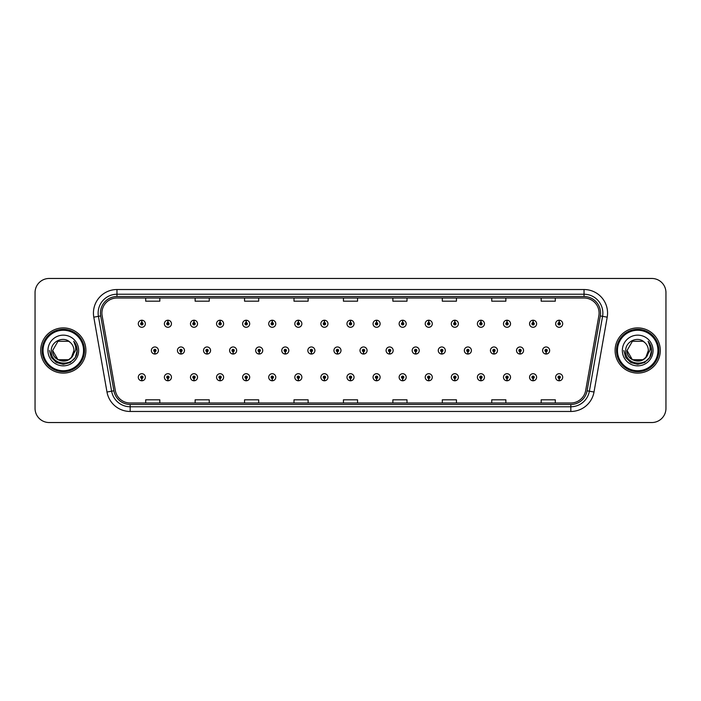 <?xml version="1.0" encoding="UTF-8"?>
<svg xmlns="http://www.w3.org/2000/svg" width="701" height="701" viewBox="0 0 701 701"><rect width="100%" height="100%" fill="white"/><g stroke="black" fill="none" stroke-linecap="round" stroke-linejoin="round"><path stroke-width="1.05" d="M167.863 378.417L167.758 380.774A3.531 3.531 0 0 0 168.074 380.774L167.968 378.417A1.174 1.174 0 0 0 169.09 377.243A1.174 1.174 0 0 0 167.916 376.069A1.174 1.174 0 0 0 166.742 377.243A1.174 1.174 0 0 0 167.863 378.417L167.898 377.716A0.473 0.473 0 0 1 167.443 377.243A0.473 0.473 0 0 1 167.916 376.77A0.473 0.473 0 0 1 168.389 377.243A0.473 0.473 0 0 1 167.933 377.716L167.968 378.417M193.949 378.417L193.844 380.774A3.531 3.531 0 0 0 194.151 380.774L194.054 378.417A1.174 1.174 0 0 0 195.176 377.243A1.174 1.174 0 0 0 194.002 376.069A1.174 1.174 0 0 0 192.819 377.243A1.174 1.174 0 0 0 193.949 378.417L193.975 377.716A0.473 0.473 0 0 1 193.529 377.243A0.473 0.473 0 0 1 194.002 376.77A0.473 0.473 0 0 1 194.466 377.243A0.473 0.473 0 0 1 194.019 377.716L194.054 378.417M220.035 378.417L219.93 380.774A3.531 3.531 0 0 0 220.237 380.774L220.132 378.417A1.174 1.174 0 0 0 221.262 377.243A1.174 1.174 0 0 0 220.079 376.069A1.174 1.174 0 0 0 218.905 377.243A1.174 1.174 0 0 0 220.035 378.417L220.061 377.716A0.473 0.473 0 0 1 219.615 377.243A0.473 0.473 0 0 1 220.079 376.77A0.473 0.473 0 0 1 220.552 377.243A0.473 0.473 0 0 1 220.105 377.716L220.132 378.417M246.112 378.417L246.016 380.774A3.531 3.531 0 0 0 246.323 380.774L246.217 378.417A1.174 1.174 0 0 0 247.339 377.243A1.174 1.174 0 0 0 246.165 376.069A1.174 1.174 0 0 0 244.991 377.243A1.174 1.174 0 0 0 246.112 378.417L246.147 377.716A0.473 0.473 0 0 1 245.692 377.243A0.473 0.473 0 0 1 246.165 376.77A0.473 0.473 0 0 1 246.638 377.243A0.473 0.473 0 0 1 246.182 377.716L246.217 378.417M272.198 378.417L272.093 380.774A3.531 3.531 0 0 0 272.4 380.774L272.303 378.417A1.174 1.174 0 0 0 273.425 377.243A1.174 1.174 0 0 0 272.251 376.069A1.174 1.174 0 0 0 271.077 377.243A1.174 1.174 0 0 0 272.198 378.417L272.233 377.716A0.473 0.473 0 0 1 271.778 377.243A0.473 0.473 0 0 1 272.251 376.77A0.473 0.473 0 0 1 272.724 377.243A0.473 0.473 0 0 1 272.268 377.716L272.303 378.417M298.284 378.417L298.179 380.774A3.531 3.531 0 0 0 298.486 380.774L298.381 378.417A1.174 1.174 0 0 0 299.511 377.243A1.174 1.174 0 0 0 298.337 376.069A1.174 1.174 0 0 0 297.154 377.243A1.174 1.174 0 0 0 298.284 378.417L298.311 377.716A0.473 0.473 0 0 1 297.864 377.243A0.473 0.473 0 0 1 298.337 376.77A0.473 0.473 0 0 1 298.801 377.243A0.473 0.473 0 0 1 298.354 377.716L298.381 378.417M324.361 378.417L324.265 380.774A3.531 3.531 0 0 0 324.572 380.774L324.467 378.417A1.174 1.174 0 0 0 325.597 377.243A1.174 1.174 0 0 0 324.414 376.069A1.174 1.174 0 0 0 323.24 377.243A1.174 1.174 0 0 0 324.361 378.417L324.397 377.716A0.473 0.473 0 0 1 323.95 377.243A0.473 0.473 0 0 1 324.414 376.77A0.473 0.473 0 0 1 324.887 377.243A0.473 0.473 0 0 1 324.44 377.716L324.467 378.417M350.447 378.417L350.342 380.774A3.531 3.531 0 0 0 350.658 380.774L350.553 378.417A1.174 1.174 0 0 0 351.674 377.243A1.174 1.174 0 0 0 350.5 376.069A1.174 1.174 0 0 0 349.326 377.243A1.174 1.174 0 0 0 350.447 378.417L350.482 377.716A0.473 0.473 0 0 1 350.027 377.243A0.473 0.473 0 0 1 350.5 376.77A0.473 0.473 0 0 1 350.973 377.243A0.473 0.473 0 0 1 350.518 377.716L350.553 378.417M376.533 378.417L376.428 380.774A3.531 3.531 0 0 0 376.735 380.774L376.639 378.417A1.174 1.174 0 0 0 377.76 377.243A1.174 1.174 0 0 0 376.586 376.069A1.174 1.174 0 0 0 375.403 377.243A1.174 1.174 0 0 0 376.533 378.417L376.56 377.716A0.473 0.473 0 0 1 376.113 377.243A0.473 0.473 0 0 1 376.586 376.77A0.473 0.473 0 0 1 377.05 377.243A0.473 0.473 0 0 1 376.603 377.716L376.639 378.417M402.619 378.417L402.514 380.774A3.531 3.531 0 0 0 402.821 380.774L402.716 378.417A1.174 1.174 0 0 0 403.846 377.243A1.174 1.174 0 0 0 402.663 376.069A1.174 1.174 0 0 0 401.489 377.243A1.174 1.174 0 0 0 402.619 378.417L402.646 377.716A0.473 0.473 0 0 1 402.199 377.243A0.473 0.473 0 0 1 402.663 376.77A0.473 0.473 0 0 1 403.136 377.243A0.473 0.473 0 0 1 402.689 377.716L402.716 378.417M428.697 378.417L428.6 380.774A3.531 3.531 0 0 0 428.907 380.774L428.802 378.417A1.174 1.174 0 0 0 429.923 377.243A1.174 1.174 0 0 0 428.749 376.069A1.174 1.174 0 0 0 427.575 377.243A1.174 1.174 0 0 0 428.697 378.417L428.732 377.716A0.473 0.473 0 0 1 428.276 377.243A0.473 0.473 0 0 1 428.749 376.77A0.473 0.473 0 0 1 429.222 377.243A0.473 0.473 0 0 1 428.767 377.716L428.802 378.417M454.783 378.417L454.677 380.774A3.531 3.531 0 0 0 454.984 380.774L454.888 378.417A1.174 1.174 0 0 0 456.009 377.243A1.174 1.174 0 0 0 454.835 376.069A1.174 1.174 0 0 0 453.661 377.243A1.174 1.174 0 0 0 454.783 378.417L454.818 377.716A0.473 0.473 0 0 1 454.362 377.243A0.473 0.473 0 0 1 454.835 376.77A0.473 0.473 0 0 1 455.308 377.243A0.473 0.473 0 0 1 454.853 377.716L454.888 378.417M480.868 378.417L480.763 380.774A3.531 3.531 0 0 0 481.07 380.774L480.965 378.417A1.174 1.174 0 0 0 482.095 377.243A1.174 1.174 0 0 0 480.921 376.069A1.174 1.174 0 0 0 479.738 377.243A1.174 1.174 0 0 0 480.868 378.417L480.895 377.716A0.473 0.473 0 0 1 480.448 377.243A0.473 0.473 0 0 1 480.921 376.77A0.473 0.473 0 0 1 481.385 377.243A0.473 0.473 0 0 1 480.939 377.716L480.965 378.417M506.946 378.417L506.849 380.774A3.531 3.531 0 0 0 507.156 380.774L507.051 378.417A1.174 1.174 0 0 0 508.181 377.243A1.174 1.174 0 0 0 506.998 376.069A1.174 1.174 0 0 0 505.824 377.243A1.174 1.174 0 0 0 506.946 378.417L506.981 377.716A0.473 0.473 0 0 1 506.534 377.243A0.473 0.473 0 0 1 506.998 376.77A0.473 0.473 0 0 1 507.471 377.243A0.473 0.473 0 0 1 507.025 377.716L507.051 378.417M533.032 378.417L532.926 380.774A3.531 3.531 0 0 0 533.242 380.774L533.137 378.417A1.174 1.174 0 0 0 534.258 377.243A1.174 1.174 0 0 0 533.084 376.069A1.174 1.174 0 0 0 531.91 377.243A1.174 1.174 0 0 0 533.032 378.417L533.067 377.716A0.473 0.473 0 0 1 532.611 377.243A0.473 0.473 0 0 1 533.084 376.77A0.473 0.473 0 0 1 533.557 377.243A0.473 0.473 0 0 1 533.102 377.716L533.137 378.417M559.118 378.417L559.012 380.774A3.531 3.531 0 0 0 559.319 380.774L559.223 378.417A1.174 1.174 0 0 0 560.344 377.243A1.174 1.174 0 0 0 559.17 376.069A1.174 1.174 0 0 0 557.987 377.243A1.174 1.174 0 0 0 559.118 378.417L559.144 377.716A0.473 0.473 0 0 1 558.697 377.243A0.473 0.473 0 0 1 559.17 376.77A0.473 0.473 0 0 1 559.635 377.243A0.473 0.473 0 0 1 559.188 377.716L559.223 378.417M141.777 378.417L141.681 380.774A3.531 3.531 0 0 0 141.988 380.774L141.882 378.417A1.174 1.174 0 0 0 143.013 377.243A1.174 1.174 0 0 0 141.83 376.069A1.174 1.174 0 0 0 140.656 377.243A1.174 1.174 0 0 0 141.777 378.417L141.812 377.716A0.473 0.473 0 0 1 141.365 377.243A0.473 0.473 0 0 1 141.83 376.77A0.473 0.473 0 0 1 142.303 377.243A0.473 0.473 0 0 1 141.856 377.716L141.882 378.417M180.902 351.674L180.805 354.031A3.531 3.531 0 0 0 181.112 354.031L181.007 351.674A1.174 1.174 0 0 0 182.137 350.5A1.174 1.174 0 0 0 180.954 349.326A1.174 1.174 0 0 0 179.78 350.5A1.174 1.174 0 0 0 180.902 351.674L180.937 350.973A0.473 0.473 0 0 1 180.49 350.5A0.473 0.473 0 0 1 180.954 350.027A0.473 0.473 0 0 1 181.428 350.5A0.473 0.473 0 0 1 180.981 350.973L181.007 351.674M206.988 351.674L206.883 354.031A3.531 3.531 0 0 0 207.198 354.031L207.093 351.674A1.174 1.174 0 0 0 208.215 350.5A1.174 1.174 0 0 0 207.04 349.326A1.174 1.174 0 0 0 205.866 350.5A1.174 1.174 0 0 0 206.988 351.674L207.023 350.973A0.473 0.473 0 0 1 206.567 350.5A0.473 0.473 0 0 1 207.04 350.027A0.473 0.473 0 0 1 207.514 350.5A0.473 0.473 0 0 1 207.058 350.973L207.093 351.674M233.074 351.674L232.969 354.031A3.531 3.531 0 0 0 233.275 354.031L233.179 351.674A1.174 1.174 0 0 0 234.3 350.5A1.174 1.174 0 0 0 233.126 349.326A1.174 1.174 0 0 0 231.943 350.5A1.174 1.174 0 0 0 233.074 351.674L233.1 350.973A0.473 0.473 0 0 1 232.653 350.5A0.473 0.473 0 0 1 233.126 350.027A0.473 0.473 0 0 1 233.599 350.5A0.473 0.473 0 0 1 233.144 350.973L233.179 351.674M259.16 351.674L259.055 354.031A3.531 3.531 0 0 0 259.361 354.031L259.256 351.674A1.174 1.174 0 0 0 260.386 350.5A1.174 1.174 0 0 0 259.204 349.326A1.174 1.174 0 0 0 258.029 350.5A1.174 1.174 0 0 0 259.16 351.674L259.186 350.973A0.473 0.473 0 0 1 258.739 350.5A0.473 0.473 0 0 1 259.204 350.027A0.473 0.473 0 0 1 259.677 350.5A0.473 0.473 0 0 1 259.23 350.973L259.256 351.674M285.237 351.674L285.141 354.031A3.531 3.531 0 0 0 285.447 354.031L285.342 351.674A1.174 1.174 0 0 0 286.472 350.5A1.174 1.174 0 0 0 285.289 349.326A1.174 1.174 0 0 0 284.115 350.5A1.174 1.174 0 0 0 285.237 351.674L285.272 350.973A0.473 0.473 0 0 1 284.816 350.5A0.473 0.473 0 0 1 285.289 350.027A0.473 0.473 0 0 1 285.763 350.5A0.473 0.473 0 0 1 285.316 350.973L285.342 351.674M311.323 351.674L311.218 354.031A3.531 3.531 0 0 0 311.533 354.031L311.428 351.674A1.174 1.174 0 0 0 312.55 350.5A1.174 1.174 0 0 0 311.375 349.326A1.174 1.174 0 0 0 310.201 350.5A1.174 1.174 0 0 0 311.323 351.674L311.358 350.973A0.473 0.473 0 0 1 310.902 350.5A0.473 0.473 0 0 1 311.375 350.027A0.473 0.473 0 0 1 311.849 350.5A0.473 0.473 0 0 1 311.393 350.973L311.428 351.674M337.409 351.674L337.304 354.031A3.531 3.531 0 0 0 337.61 354.031L337.514 351.674A1.174 1.174 0 0 0 338.636 350.5A1.174 1.174 0 0 0 337.461 349.326A1.174 1.174 0 0 0 336.278 350.5A1.174 1.174 0 0 0 337.409 351.674L337.435 350.973A0.473 0.473 0 0 1 336.988 350.5A0.473 0.473 0 0 1 337.461 350.027A0.473 0.473 0 0 1 337.926 350.5A0.473 0.473 0 0 1 337.479 350.973L337.514 351.674M363.486 351.674L363.39 354.031A3.531 3.531 0 0 0 363.696 354.031L363.591 351.674A1.174 1.174 0 0 0 364.722 350.5A1.174 1.174 0 0 0 363.539 349.326A1.174 1.174 0 0 0 362.364 350.5A1.174 1.174 0 0 0 363.486 351.674L363.521 350.973A0.473 0.473 0 0 1 363.074 350.5A0.473 0.473 0 0 1 363.539 350.027A0.473 0.473 0 0 1 364.012 350.5A0.473 0.473 0 0 1 363.565 350.973L363.591 351.674M389.572 351.674L389.467 354.031A3.531 3.531 0 0 0 389.782 354.031L389.677 351.674A1.174 1.174 0 0 0 390.799 350.5A1.174 1.174 0 0 0 389.625 349.326A1.174 1.174 0 0 0 388.45 350.5A1.174 1.174 0 0 0 389.572 351.674L389.607 350.973A0.473 0.473 0 0 1 389.151 350.5A0.473 0.473 0 0 1 389.625 350.027A0.473 0.473 0 0 1 390.098 350.5A0.473 0.473 0 0 1 389.642 350.973L389.677 351.674M415.658 351.674L415.553 354.031A3.531 3.531 0 0 0 415.859 354.031L415.763 351.674A1.174 1.174 0 0 0 416.885 350.5A1.174 1.174 0 0 0 415.711 349.326A1.174 1.174 0 0 0 414.528 350.5A1.174 1.174 0 0 0 415.658 351.674L415.684 350.973A0.473 0.473 0 0 1 415.237 350.5A0.473 0.473 0 0 1 415.711 350.027A0.473 0.473 0 0 1 416.184 350.5A0.473 0.473 0 0 1 415.728 350.973L415.763 351.674M441.744 351.674L441.639 354.031A3.531 3.531 0 0 0 441.945 354.031L441.84 351.674A1.174 1.174 0 0 0 442.971 350.5A1.174 1.174 0 0 0 441.796 349.326A1.174 1.174 0 0 0 440.614 350.5A1.174 1.174 0 0 0 441.744 351.674L441.77 350.973A0.473 0.473 0 0 1 441.323 350.5A0.473 0.473 0 0 1 441.796 350.027A0.473 0.473 0 0 1 442.261 350.5A0.473 0.473 0 0 1 441.814 350.973L441.84 351.674M467.821 351.674L467.725 354.031A3.531 3.531 0 0 0 468.031 354.031L467.926 351.674A1.174 1.174 0 0 0 469.057 350.5A1.174 1.174 0 0 0 467.874 349.326A1.174 1.174 0 0 0 466.7 350.5A1.174 1.174 0 0 0 467.821 351.674L467.856 350.973A0.473 0.473 0 0 1 467.401 350.5A0.473 0.473 0 0 1 467.874 350.027A0.473 0.473 0 0 1 468.347 350.5A0.473 0.473 0 0 1 467.9 350.973L467.926 351.674M493.907 351.674L493.802 354.031A3.531 3.531 0 0 0 494.117 354.031L494.012 351.674A1.174 1.174 0 0 0 495.134 350.5A1.174 1.174 0 0 0 493.96 349.326A1.174 1.174 0 0 0 492.785 350.5A1.174 1.174 0 0 0 493.907 351.674L493.942 350.973A0.473 0.473 0 0 1 493.486 350.5A0.473 0.473 0 0 1 493.96 350.027A0.473 0.473 0 0 1 494.433 350.5A0.473 0.473 0 0 1 493.977 350.973L494.012 351.674M519.993 351.674L519.888 354.031A3.531 3.531 0 0 0 520.195 354.031L520.098 351.674A1.174 1.174 0 0 0 521.22 350.5A1.174 1.174 0 0 0 520.046 349.326A1.174 1.174 0 0 0 518.863 350.5A1.174 1.174 0 0 0 519.993 351.674L520.019 350.973A0.473 0.473 0 0 1 519.572 350.5A0.473 0.473 0 0 1 520.046 350.027A0.473 0.473 0 0 1 520.51 350.5A0.473 0.473 0 0 1 520.063 350.973L520.098 351.674M546.079 351.674L545.974 354.031A3.531 3.531 0 0 0 546.281 354.031L546.175 351.674A1.174 1.174 0 0 0 547.306 350.5A1.174 1.174 0 0 0 546.123 349.326A1.174 1.174 0 0 0 544.949 350.5A1.174 1.174 0 0 0 546.079 351.674L546.105 350.973A0.473 0.473 0 0 1 545.658 350.5A0.473 0.473 0 0 1 546.123 350.027A0.473 0.473 0 0 1 546.596 350.5A0.473 0.473 0 0 1 546.149 350.973L546.175 351.674M154.825 351.674L154.719 354.031A3.531 3.531 0 0 0 155.026 354.031L154.921 351.674A1.174 1.174 0 0 0 156.051 350.5A1.174 1.174 0 0 0 154.877 349.326A1.174 1.174 0 0 0 153.694 350.5A1.174 1.174 0 0 0 154.825 351.674L154.851 350.973A0.473 0.473 0 0 1 154.404 350.5A0.473 0.473 0 0 1 154.877 350.027A0.473 0.473 0 0 1 155.342 350.5A0.473 0.473 0 0 1 154.895 350.973L154.921 351.674M167.968 322.583L168.074 320.226A3.531 3.531 0 0 0 167.758 320.226L167.863 322.583A1.174 1.174 0 0 0 166.742 323.757A1.174 1.174 0 0 0 167.916 324.931A1.174 1.174 0 0 0 169.09 323.757A1.174 1.174 0 0 0 167.968 322.583L167.933 323.284A0.473 0.473 0 0 1 168.389 323.757A0.473 0.473 0 0 1 167.916 324.23A0.473 0.473 0 0 1 167.443 323.757A0.473 0.473 0 0 1 167.898 323.284L167.863 322.583M194.054 322.583L194.151 320.226A3.531 3.531 0 0 0 193.844 320.226L193.949 322.583A1.174 1.174 0 0 0 192.819 323.757A1.174 1.174 0 0 0 194.002 324.931A1.174 1.174 0 0 0 195.176 323.757A1.174 1.174 0 0 0 194.054 322.583L194.019 323.284A0.473 0.473 0 0 1 194.466 323.757A0.473 0.473 0 0 1 194.002 324.23A0.473 0.473 0 0 1 193.529 323.757A0.473 0.473 0 0 1 193.975 323.284L193.949 322.583M220.132 322.583L220.237 320.226A3.531 3.531 0 0 0 219.93 320.226L220.035 322.583A1.174 1.174 0 0 0 218.905 323.757A1.174 1.174 0 0 0 220.079 324.931A1.174 1.174 0 0 0 221.262 323.757A1.174 1.174 0 0 0 220.132 322.583L220.105 323.284A0.473 0.473 0 0 1 220.552 323.757A0.473 0.473 0 0 1 220.079 324.23A0.473 0.473 0 0 1 219.615 323.757A0.473 0.473 0 0 1 220.061 323.284L220.035 322.583M246.217 322.583L246.323 320.226A3.531 3.531 0 0 0 246.016 320.226L246.112 322.583A1.174 1.174 0 0 0 244.991 323.757A1.174 1.174 0 0 0 246.165 324.931A1.174 1.174 0 0 0 247.339 323.757A1.174 1.174 0 0 0 246.217 322.583L246.182 323.284A0.473 0.473 0 0 1 246.638 323.757A0.473 0.473 0 0 1 246.165 324.23A0.473 0.473 0 0 1 245.692 323.757A0.473 0.473 0 0 1 246.147 323.284L246.112 322.583M272.303 322.583L272.4 320.226A3.531 3.531 0 0 0 272.093 320.226L272.198 322.583A1.174 1.174 0 0 0 271.077 323.757A1.174 1.174 0 0 0 272.251 324.931A1.174 1.174 0 0 0 273.425 323.757A1.174 1.174 0 0 0 272.303 322.583L272.268 323.284A0.473 0.473 0 0 1 272.724 323.757A0.473 0.473 0 0 1 272.251 324.23A0.473 0.473 0 0 1 271.778 323.757A0.473 0.473 0 0 1 272.233 323.284L272.198 322.583M298.381 322.583L298.486 320.226A3.531 3.531 0 0 0 298.179 320.226L298.284 322.583A1.174 1.174 0 0 0 297.154 323.757A1.174 1.174 0 0 0 298.337 324.931A1.174 1.174 0 0 0 299.511 323.757A1.174 1.174 0 0 0 298.381 322.583L298.354 323.284A0.473 0.473 0 0 1 298.801 323.757A0.473 0.473 0 0 1 298.337 324.23A0.473 0.473 0 0 1 297.864 323.757A0.473 0.473 0 0 1 298.311 323.284L298.284 322.583M324.467 322.583L324.572 320.226A3.531 3.531 0 0 0 324.265 320.226L324.361 322.583A1.174 1.174 0 0 0 323.24 323.757A1.174 1.174 0 0 0 324.414 324.931A1.174 1.174 0 0 0 325.597 323.757A1.174 1.174 0 0 0 324.467 322.583L324.44 323.284A0.473 0.473 0 0 1 324.887 323.757A0.473 0.473 0 0 1 324.414 324.23A0.473 0.473 0 0 1 323.95 323.757A0.473 0.473 0 0 1 324.397 323.284L324.361 322.583M350.553 322.583L350.658 320.226A3.531 3.531 0 0 0 350.342 320.226L350.447 322.583A1.174 1.174 0 0 0 349.326 323.757A1.174 1.174 0 0 0 350.5 324.931A1.174 1.174 0 0 0 351.674 323.757A1.174 1.174 0 0 0 350.553 322.583L350.518 323.284A0.473 0.473 0 0 1 350.973 323.757A0.473 0.473 0 0 1 350.5 324.23A0.473 0.473 0 0 1 350.027 323.757A0.473 0.473 0 0 1 350.482 323.284L350.447 322.583M376.639 322.583L376.735 320.226A3.531 3.531 0 0 0 376.428 320.226L376.533 322.583A1.174 1.174 0 0 0 375.403 323.757A1.174 1.174 0 0 0 376.586 324.931A1.174 1.174 0 0 0 377.76 323.757A1.174 1.174 0 0 0 376.639 322.583L376.603 323.284A0.473 0.473 0 0 1 377.05 323.757A0.473 0.473 0 0 1 376.586 324.23A0.473 0.473 0 0 1 376.113 323.757A0.473 0.473 0 0 1 376.56 323.284L376.533 322.583M402.716 322.583L402.821 320.226A3.531 3.531 0 0 0 402.514 320.226L402.619 322.583A1.174 1.174 0 0 0 401.489 323.757A1.174 1.174 0 0 0 402.663 324.931A1.174 1.174 0 0 0 403.846 323.757A1.174 1.174 0 0 0 402.716 322.583L402.689 323.284A0.473 0.473 0 0 1 403.136 323.757A0.473 0.473 0 0 1 402.663 324.23A0.473 0.473 0 0 1 402.199 323.757A0.473 0.473 0 0 1 402.646 323.284L402.619 322.583M428.802 322.583L428.907 320.226A3.531 3.531 0 0 0 428.6 320.226L428.697 322.583A1.174 1.174 0 0 0 427.575 323.757A1.174 1.174 0 0 0 428.749 324.931A1.174 1.174 0 0 0 429.923 323.757A1.174 1.174 0 0 0 428.802 322.583L428.767 323.284A0.473 0.473 0 0 1 429.222 323.757A0.473 0.473 0 0 1 428.749 324.23A0.473 0.473 0 0 1 428.276 323.757A0.473 0.473 0 0 1 428.732 323.284L428.697 322.583M454.888 322.583L454.984 320.226A3.531 3.531 0 0 0 454.677 320.226L454.783 322.583A1.174 1.174 0 0 0 453.661 323.757A1.174 1.174 0 0 0 454.835 324.931A1.174 1.174 0 0 0 456.009 323.757A1.174 1.174 0 0 0 454.888 322.583L454.853 323.284A0.473 0.473 0 0 1 455.308 323.757A0.473 0.473 0 0 1 454.835 324.23A0.473 0.473 0 0 1 454.362 323.757A0.473 0.473 0 0 1 454.818 323.284L454.783 322.583M480.965 322.583L481.07 320.226A3.531 3.531 0 0 0 480.763 320.226L480.868 322.583A1.174 1.174 0 0 0 479.738 323.757A1.174 1.174 0 0 0 480.921 324.931A1.174 1.174 0 0 0 482.095 323.757A1.174 1.174 0 0 0 480.965 322.583L480.939 323.284A0.473 0.473 0 0 1 481.385 323.757A0.473 0.473 0 0 1 480.921 324.23A0.473 0.473 0 0 1 480.448 323.757A0.473 0.473 0 0 1 480.895 323.284L480.868 322.583M507.051 322.583L507.156 320.226A3.531 3.531 0 0 0 506.849 320.226L506.946 322.583A1.174 1.174 0 0 0 505.824 323.757A1.174 1.174 0 0 0 506.998 324.931A1.174 1.174 0 0 0 508.181 323.757A1.174 1.174 0 0 0 507.051 322.583L507.025 323.284A0.473 0.473 0 0 1 507.471 323.757A0.473 0.473 0 0 1 506.998 324.23A0.473 0.473 0 0 1 506.534 323.757A0.473 0.473 0 0 1 506.981 323.284L506.946 322.583M533.137 322.583L533.242 320.226A3.531 3.531 0 0 0 532.926 320.226L533.032 322.583A1.174 1.174 0 0 0 531.91 323.757A1.174 1.174 0 0 0 533.084 324.931A1.174 1.174 0 0 0 534.258 323.757A1.174 1.174 0 0 0 533.137 322.583L533.102 323.284A0.473 0.473 0 0 1 533.557 323.757A0.473 0.473 0 0 1 533.084 324.23A0.473 0.473 0 0 1 532.611 323.757A0.473 0.473 0 0 1 533.067 323.284L533.032 322.583M559.223 322.583L559.319 320.226A3.531 3.531 0 0 0 559.012 320.226L559.118 322.583A1.174 1.174 0 0 0 557.987 323.757A1.174 1.174 0 0 0 559.17 324.931A1.174 1.174 0 0 0 560.344 323.757A1.174 1.174 0 0 0 559.223 322.583L559.188 323.284A0.473 0.473 0 0 1 559.635 323.757A0.473 0.473 0 0 1 559.17 324.23A0.473 0.473 0 0 1 558.697 323.757A0.473 0.473 0 0 1 559.144 323.284L559.118 322.583M141.882 322.583L141.988 320.226A3.531 3.531 0 0 0 141.681 320.226L141.777 322.583A1.174 1.174 0 0 0 140.656 323.757A1.174 1.174 0 0 0 141.83 324.931A1.174 1.174 0 0 0 143.013 323.757A1.174 1.174 0 0 0 141.882 322.583L141.856 323.284A0.473 0.473 0 0 1 142.303 323.757A0.473 0.473 0 0 1 141.83 324.23A0.473 0.473 0 0 1 141.365 323.757A0.473 0.473 0 0 1 141.812 323.284L141.777 322.583M40.702 350.5A22.598 22.598 0 0 0 63.3 373.098A22.598 22.598 0 0 0 85.899 350.5A22.598 22.598 0 0 0 63.3 327.902A22.598 22.598 0 0 0 40.702 350.5A22.598 22.598 0 0 0 63.3 373.098A22.598 22.598 0 0 0 85.899 350.5A22.598 22.598 0 0 0 63.3 327.902A22.598 22.598 0 0 0 40.702 350.5M615.101 350.5A22.598 22.598 0 0 0 637.7 373.098A22.598 22.598 0 0 0 660.298 350.5A22.598 22.598 0 0 0 637.7 327.902A22.598 22.598 0 0 0 615.101 350.5A22.598 22.598 0 0 0 637.7 373.098A22.598 22.598 0 0 0 660.298 350.5A22.598 22.598 0 0 0 637.7 327.902A22.598 22.598 0 0 0 615.101 350.5M101.908 313.067A15.063 15.063 0 0 1 116.971 298.004L584.029 298.004A15.063 15.063 0 0 1 598.864 315.687L585.668 390.545A15.063 15.063 0 0 1 570.824 402.996L130.176 402.996A15.063 15.063 0 0 1 115.332 390.545L102.136 315.687A15.063 15.063 0 0 1 101.908 313.067M100.445 313.067A16.526 16.526 0 0 0 100.699 315.941L113.895 390.799A16.526 16.526 0 0 0 130.176 404.459L570.824 404.459A16.526 16.526 0 0 0 587.105 390.799L600.301 315.941A16.526 16.526 0 0 0 584.029 296.541L116.971 296.541A16.526 16.526 0 0 0 100.445 313.067M93.794 317.159A23.545 23.545 0 0 1 116.971 289.531L584.029 289.531A23.545 23.545 0 0 1 607.206 317.159L594.01 392.017A23.545 23.545 0 0 1 570.824 411.469L130.176 411.469A23.545 23.545 0 0 1 106.99 392.017L93.794 317.159L98.429 316.344A18.831 18.831 0 0 1 116.971 294.236L584.029 294.236A18.831 18.831 0 0 1 602.571 316.344L589.375 391.202A18.831 18.831 0 0 1 570.824 406.764L130.176 406.764A18.831 18.831 0 0 1 111.625 391.202L98.429 316.344A18.831 18.831 0 0 1 98.14 313.067M665.95 292.589A14.125 14.125 0 0 0 651.825 278.463L49.175 278.463A14.125 14.125 0 0 0 35.05 292.589L35.05 408.411A14.125 14.125 0 0 0 49.175 422.537L651.825 422.537A14.125 14.125 0 0 0 665.95 408.411L665.95 292.589L665.95 408.411M343.437 298.004L343.437 301.193L357.563 301.193L357.563 298.004M293.999 298.004L293.999 301.193L308.125 301.193L308.125 298.004M244.561 298.004L244.561 301.193L258.687 301.193L258.687 298.004M195.132 298.004L195.132 301.193L209.257 301.193L209.257 298.004M145.694 298.004L145.694 301.193L159.819 301.193L159.819 298.004M392.875 298.004L392.875 301.193L407.001 301.193L407.001 298.004M442.313 298.004L442.313 301.193L456.439 301.193L456.439 298.004M491.743 298.004L491.743 301.193L505.868 301.193L505.868 298.004M541.181 298.004L541.181 301.193L555.306 301.193L555.306 298.004M357.563 402.996L357.563 399.807L343.437 399.807L343.437 402.996M308.125 402.996L308.125 399.807L293.999 399.807L293.999 402.996M258.687 402.996L258.687 399.807L244.561 399.807L244.561 402.996M209.257 402.996L209.257 399.807L195.132 399.807L195.132 402.996M159.819 402.996L159.819 399.807L145.694 399.807L145.694 402.996M407.001 402.996L407.001 399.807L392.875 399.807L392.875 402.996M456.439 402.996L456.439 399.807L442.313 399.807L442.313 402.996M505.868 402.996L505.868 399.807L491.743 399.807L491.743 402.996M555.306 402.996L555.306 399.807L541.181 399.807L541.181 402.996M35.05 292.589L35.05 408.411M651.825 278.463L49.175 278.463M49.175 422.537L651.825 422.537M145.361 323.757A3.531 3.531 0 0 0 141.988 320.226A3.531 3.531 0 0 1 145.361 323.757A3.531 3.531 0 0 1 141.83 327.288A3.531 3.531 0 0 1 138.299 323.757A3.531 3.531 0 0 1 141.681 320.226M151.346 350.5A3.531 3.531 0 0 0 154.719 354.031A3.531 3.531 0 0 1 151.346 350.5A3.531 3.531 0 0 1 154.877 346.969A3.531 3.531 0 0 1 158.408 350.5A3.531 3.531 0 0 1 155.026 354.031M138.299 377.243A3.531 3.531 0 0 0 141.681 380.774A3.531 3.531 0 0 1 138.299 377.243A3.531 3.531 0 0 1 141.83 373.712A3.531 3.531 0 0 1 145.361 377.243A3.531 3.531 0 0 1 141.988 380.774M171.447 323.757A3.531 3.531 0 0 0 168.074 320.226A3.531 3.531 0 0 1 171.447 323.757A3.531 3.531 0 0 1 167.916 327.288A3.531 3.531 0 0 1 164.385 323.757A3.531 3.531 0 0 1 167.758 320.226M197.533 323.757A3.531 3.531 0 0 0 194.151 320.226A3.531 3.531 0 0 1 197.533 323.757A3.531 3.531 0 0 1 194.002 327.288A3.531 3.531 0 0 1 190.47 323.757A3.531 3.531 0 0 1 193.844 320.226M223.61 323.757A3.531 3.531 0 0 0 220.237 320.226A3.531 3.531 0 0 1 223.61 323.757A3.531 3.531 0 0 1 220.079 327.288A3.531 3.531 0 0 1 216.548 323.757A3.531 3.531 0 0 1 219.93 320.226L220.009 322.11M249.696 323.757A3.531 3.531 0 0 0 246.323 320.226A3.531 3.531 0 0 1 249.696 323.757A3.531 3.531 0 0 1 246.165 327.288A3.531 3.531 0 0 1 242.634 323.757A3.531 3.531 0 0 1 246.016 320.226L246.095 322.11M177.423 350.5A3.531 3.531 0 0 0 180.805 354.031A3.531 3.531 0 0 1 177.423 350.5A3.531 3.531 0 0 1 180.954 346.969A3.531 3.531 0 0 1 184.486 350.5A3.531 3.531 0 0 1 181.112 354.031M203.509 350.5A3.531 3.531 0 0 0 206.883 354.031A3.531 3.531 0 0 1 203.509 350.5A3.531 3.531 0 0 1 207.04 346.969A3.531 3.531 0 0 1 210.572 350.5A3.531 3.531 0 0 1 207.198 354.031M229.595 350.5A3.531 3.531 0 0 0 232.969 354.031A3.531 3.531 0 0 1 229.595 350.5A3.531 3.531 0 0 1 233.126 346.969A3.531 3.531 0 0 1 236.658 350.5A3.531 3.531 0 0 1 233.275 354.031L233.196 352.147M73.903 341.545C76.058 344.156 77.145 347.135 77.18 350.5L77.154 351.297C76.724 367.359 50.086 366.93 51.287 350.5C51.164 341.256 63.738 335.613 70.275 342.456L68.619 341.282L57.981 341.282L52.654 350.5L57.981 341.282L68.619 341.282L70.275 342.456L68.619 341.282L57.981 341.282L52.654 350.5L57.981 341.282L68.619 341.282L70.275 342.456L68.619 341.282L57.981 341.282L52.654 350.5L57.981 341.282L68.619 341.282L70.275 342.456L68.619 341.282L57.981 341.282L52.654 350.5L57.981 341.282L68.619 341.282L70.275 342.456L68.619 341.282L57.981 341.282L52.654 350.5C52.005 364.231 74.595 364.231 73.947 350.5A10.646 10.646 0 0 0 70.275 342.456L68.619 341.282L57.981 341.282L52.654 350.5C52.005 364.231 74.595 364.231 73.947 350.5C74.595 364.231 52.005 364.231 52.654 350.5C52.005 364.231 74.595 364.231 73.947 350.5C74.595 364.231 52.005 364.231 52.654 350.5C52.005 364.231 74.595 364.231 73.947 350.5C74.595 364.231 52.005 364.231 52.654 350.5L57.981 359.718L68.619 359.718L71.458 357.335L73.947 350.5A10.646 10.646 0 0 1 71.458 357.335C65.806 364.976 52.102 360.086 52.654 350.5L57.981 359.718L68.619 359.718L71.432 357.37M83.542 350.5A20.241 20.241 0 0 0 63.3 330.259A20.241 20.241 0 0 0 43.05 350.5A20.241 20.241 0 0 0 63.3 370.741A20.241 20.241 0 0 0 83.542 350.5M84.488 350.5A21.188 21.188 0 0 0 63.3 329.312A21.188 21.188 0 0 0 42.113 350.5A21.188 21.188 0 0 0 63.3 371.688A21.188 21.188 0 0 0 84.488 350.5M47.948 350.5A15.352 15.352 0 0 0 63.3 365.852A15.352 15.352 0 0 0 78.652 350.5A15.352 15.352 0 0 0 63.3 335.148A15.352 15.352 0 0 0 47.948 350.5M77.18 350.614L77.18 350.5C77.136 347.013 75.98 343.946 73.693 341.299C75.428 344.156 76.041 347.223 75.533 350.5L71.458 357.335M73.798 341.422L77.171 350.903L73.798 341.422L77.171 350.903L73.798 341.422L77.171 350.903L73.798 341.422L77.171 350.903L73.798 341.422L77.171 350.903L73.798 341.422L77.18 350.5L75.322 357.44L70.24 362.522L63.3 364.38L56.36 362.522L51.278 357.44L49.42 350.5M648.302 341.545C650.458 344.156 651.544 347.135 651.58 350.5L651.562 351.297C651.124 367.359 624.486 366.93 625.686 350.5C625.564 341.256 638.138 335.613 644.675 342.456L643.019 341.282L632.381 341.282L627.053 350.5L632.381 341.282L643.019 341.282L644.675 342.456L643.019 341.282L632.381 341.282L627.053 350.5L632.381 341.282L643.019 341.282L644.675 342.456L643.019 341.282L632.381 341.282L627.053 350.5L632.381 341.282L643.019 341.282L644.675 342.456L643.019 341.282L632.381 341.282L627.053 350.5L632.381 341.282L643.019 341.282L644.675 342.456L643.019 341.282L632.381 341.282L627.053 350.5C626.405 364.231 648.995 364.231 648.346 350.5A10.646 10.646 0 0 0 644.675 342.456L643.019 341.282L632.381 341.282L627.053 350.5C626.405 364.231 648.995 364.231 648.346 350.5C648.995 364.231 626.405 364.231 627.053 350.5C626.405 364.231 648.995 364.231 648.346 350.5C648.995 364.231 626.405 364.231 627.053 350.5C626.405 364.231 648.995 364.231 648.346 350.5C648.995 364.231 626.405 364.231 627.053 350.5C626.405 364.231 648.995 364.231 648.346 350.5L645.858 357.335A10.646 10.646 0 0 0 648.346 350.5M651.58 350.614L651.58 350.5C651.544 347.013 650.379 343.946 648.092 341.299C649.836 344.156 650.44 347.223 649.932 350.5L645.858 357.335C640.206 364.976 626.501 360.086 627.053 350.5L632.381 359.718L643.019 359.718L645.831 357.37M657.95 350.5A20.241 20.241 0 0 0 637.7 330.259A20.241 20.241 0 0 0 617.458 350.5A20.241 20.241 0 0 0 637.7 370.741A20.241 20.241 0 0 0 657.95 350.5M658.887 350.5A21.188 21.188 0 0 0 637.7 329.312A21.188 21.188 0 0 0 616.512 350.5A21.188 21.188 0 0 0 637.7 371.688A21.188 21.188 0 0 0 658.887 350.5M622.348 350.5A15.352 15.352 0 0 0 637.7 365.852A15.352 15.352 0 0 0 653.052 350.5A15.352 15.352 0 0 0 637.7 335.148A15.352 15.352 0 0 0 622.348 350.5M648.197 341.422L651.571 350.903L648.197 341.422L651.571 350.903L648.197 341.422L651.571 350.903L648.197 341.422L651.571 350.903L648.197 341.422L651.58 350.5L649.722 357.44L644.64 362.522L637.7 364.38L630.76 362.522L625.678 357.44L623.82 350.5M275.782 323.757A3.531 3.531 0 0 0 272.4 320.226A3.531 3.531 0 0 1 275.782 323.757A3.531 3.531 0 0 1 272.251 327.288A3.531 3.531 0 0 1 268.72 323.757A3.531 3.531 0 0 1 272.093 320.226L272.181 322.11M301.868 323.757A3.531 3.531 0 0 0 298.486 320.226A3.531 3.531 0 0 1 301.868 323.757A3.531 3.531 0 0 1 298.337 327.288A3.531 3.531 0 0 1 294.806 323.757A3.531 3.531 0 0 1 298.179 320.226L298.258 322.11M327.945 323.757A3.531 3.531 0 0 0 324.572 320.226A3.531 3.531 0 0 1 327.945 323.757A3.531 3.531 0 0 1 324.414 327.288A3.531 3.531 0 0 1 320.883 323.757A3.531 3.531 0 0 1 324.265 320.226L324.344 322.11M255.681 350.5A3.531 3.531 0 0 0 259.055 354.031A3.531 3.531 0 0 1 255.681 350.5A3.531 3.531 0 0 1 259.204 346.969A3.531 3.531 0 0 1 262.735 350.5A3.531 3.531 0 0 1 259.361 354.031L259.282 352.147M281.758 350.5A3.531 3.531 0 0 0 285.141 354.031A3.531 3.531 0 0 1 281.758 350.5A3.531 3.531 0 0 1 285.289 346.969A3.531 3.531 0 0 1 288.821 350.5A3.531 3.531 0 0 1 285.447 354.031L285.36 352.147M307.844 350.5A3.531 3.531 0 0 0 311.218 354.031A3.531 3.531 0 0 1 307.844 350.5A3.531 3.531 0 0 1 311.375 346.969A3.531 3.531 0 0 1 314.907 350.5A3.531 3.531 0 0 1 311.533 354.031L311.446 352.147M354.031 323.757A3.531 3.531 0 0 0 350.658 320.226A3.531 3.531 0 0 1 354.031 323.757A3.531 3.531 0 0 1 350.5 327.288A3.531 3.531 0 0 1 346.969 323.757A3.531 3.531 0 0 1 350.342 320.226L350.43 322.11M380.117 323.757A3.531 3.531 0 0 0 376.735 320.226A3.531 3.531 0 0 1 380.117 323.757A3.531 3.531 0 0 1 376.586 327.288A3.531 3.531 0 0 1 373.055 323.757A3.531 3.531 0 0 1 376.428 320.226M406.194 323.757A3.531 3.531 0 0 0 402.821 320.226A3.531 3.531 0 0 1 406.194 323.757A3.531 3.531 0 0 1 402.663 327.288A3.531 3.531 0 0 1 399.132 323.757A3.531 3.531 0 0 1 402.514 320.226M432.28 323.757A3.531 3.531 0 0 0 428.907 320.226A3.531 3.531 0 0 1 432.28 323.757A3.531 3.531 0 0 1 428.749 327.288A3.531 3.531 0 0 1 425.218 323.757A3.531 3.531 0 0 1 428.6 320.226M458.366 323.757A3.531 3.531 0 0 0 454.984 320.226A3.531 3.531 0 0 1 458.366 323.757A3.531 3.531 0 0 1 454.835 327.288A3.531 3.531 0 0 1 451.304 323.757A3.531 3.531 0 0 1 454.677 320.226M333.93 350.5A3.531 3.531 0 0 0 337.304 354.031A3.531 3.531 0 0 1 333.93 350.5A3.531 3.531 0 0 1 337.461 346.969A3.531 3.531 0 0 1 340.993 350.5A3.531 3.531 0 0 1 337.61 354.031L337.531 352.147M360.007 350.5A3.531 3.531 0 0 0 363.39 354.031A3.531 3.531 0 0 1 360.007 350.5A3.531 3.531 0 0 1 363.539 346.969A3.531 3.531 0 0 1 367.07 350.5A3.531 3.531 0 0 1 363.696 354.031L363.617 352.147M386.093 350.5A3.531 3.531 0 0 0 389.467 354.031A3.531 3.531 0 0 1 386.093 350.5A3.531 3.531 0 0 1 389.625 346.969A3.531 3.531 0 0 1 393.156 350.5A3.531 3.531 0 0 1 389.782 354.031M412.179 350.5A3.531 3.531 0 0 0 415.553 354.031A3.531 3.531 0 0 1 412.179 350.5A3.531 3.531 0 0 1 415.711 346.969A3.531 3.531 0 0 1 419.242 350.5A3.531 3.531 0 0 1 415.859 354.031M438.265 350.5A3.531 3.531 0 0 0 441.639 354.031A3.531 3.531 0 0 1 438.265 350.5A3.531 3.531 0 0 1 441.796 346.969A3.531 3.531 0 0 1 445.319 350.5A3.531 3.531 0 0 1 441.945 354.031M484.452 323.757A3.531 3.531 0 0 0 481.07 320.226A3.531 3.531 0 0 1 484.452 323.757A3.531 3.531 0 0 1 480.921 327.288A3.531 3.531 0 0 1 477.39 323.757A3.531 3.531 0 0 1 480.763 320.226M510.53 323.757A3.531 3.531 0 0 0 507.156 320.226A3.531 3.531 0 0 1 510.53 323.757A3.531 3.531 0 0 1 506.998 327.288A3.531 3.531 0 0 1 503.467 323.757A3.531 3.531 0 0 1 506.849 320.226M536.615 323.757A3.531 3.531 0 0 0 533.242 320.226A3.531 3.531 0 0 1 536.615 323.757A3.531 3.531 0 0 1 533.084 327.288A3.531 3.531 0 0 1 529.553 323.757A3.531 3.531 0 0 1 532.926 320.226M562.701 323.757A3.531 3.531 0 0 0 559.319 320.226A3.531 3.531 0 0 1 562.701 323.757A3.531 3.531 0 0 1 559.17 327.288A3.531 3.531 0 0 1 555.639 323.757A3.531 3.531 0 0 1 559.012 320.226M464.342 350.5A3.531 3.531 0 0 0 467.725 354.031A3.531 3.531 0 0 1 464.342 350.5A3.531 3.531 0 0 1 467.874 346.969A3.531 3.531 0 0 1 471.405 350.5A3.531 3.531 0 0 1 468.031 354.031M490.428 350.5A3.531 3.531 0 0 0 493.802 354.031A3.531 3.531 0 0 1 490.428 350.5A3.531 3.531 0 0 1 493.96 346.969A3.531 3.531 0 0 1 497.491 350.5A3.531 3.531 0 0 1 494.117 354.031M516.514 350.5A3.531 3.531 0 0 0 519.888 354.031A3.531 3.531 0 0 1 516.514 350.5A3.531 3.531 0 0 1 520.046 346.969A3.531 3.531 0 0 1 523.577 350.5A3.531 3.531 0 0 1 520.195 354.031M542.592 350.5A3.531 3.531 0 0 0 545.974 354.031A3.531 3.531 0 0 1 542.592 350.5A3.531 3.531 0 0 1 546.123 346.969A3.531 3.531 0 0 1 549.654 350.5A3.531 3.531 0 0 1 546.281 354.031M164.385 377.243A3.531 3.531 0 0 0 167.758 380.774A3.531 3.531 0 0 1 164.385 377.243A3.531 3.531 0 0 1 167.916 373.712A3.531 3.531 0 0 1 171.447 377.243A3.531 3.531 0 0 1 168.074 380.774M190.47 377.243A3.531 3.531 0 0 0 193.844 380.774A3.531 3.531 0 0 1 190.47 377.243A3.531 3.531 0 0 1 194.002 373.712A3.531 3.531 0 0 1 197.533 377.243A3.531 3.531 0 0 1 194.151 380.774M216.548 377.243A3.531 3.531 0 0 0 219.93 380.774A3.531 3.531 0 0 1 216.548 377.243A3.531 3.531 0 0 1 220.079 373.712A3.531 3.531 0 0 1 223.61 377.243A3.531 3.531 0 0 1 220.237 380.774M242.634 377.243A3.531 3.531 0 0 0 246.016 380.774A3.531 3.531 0 0 1 242.634 377.243A3.531 3.531 0 0 1 246.165 373.712A3.531 3.531 0 0 1 249.696 377.243A3.531 3.531 0 0 1 246.323 380.774M268.72 377.243A3.531 3.531 0 0 0 272.093 380.774A3.531 3.531 0 0 1 268.72 377.243A3.531 3.531 0 0 1 272.251 373.712A3.531 3.531 0 0 1 275.782 377.243A3.531 3.531 0 0 1 272.4 380.774M294.806 377.243A3.531 3.531 0 0 0 298.179 380.774A3.531 3.531 0 0 1 294.806 377.243A3.531 3.531 0 0 1 298.337 373.712A3.531 3.531 0 0 1 301.868 377.243A3.531 3.531 0 0 1 298.486 380.774M320.883 377.243A3.531 3.531 0 0 0 324.265 380.774A3.531 3.531 0 0 1 320.883 377.243A3.531 3.531 0 0 1 324.414 373.712A3.531 3.531 0 0 1 327.945 377.243A3.531 3.531 0 0 1 324.572 380.774M346.969 377.243A3.531 3.531 0 0 0 350.342 380.774A3.531 3.531 0 0 1 346.969 377.243A3.531 3.531 0 0 1 350.5 373.712A3.531 3.531 0 0 1 354.031 377.243A3.531 3.531 0 0 1 350.658 380.774M373.055 377.243A3.531 3.531 0 0 0 376.428 380.774A3.531 3.531 0 0 1 373.055 377.243A3.531 3.531 0 0 1 376.586 373.712A3.531 3.531 0 0 1 380.117 377.243A3.531 3.531 0 0 1 376.735 380.774M399.132 377.243A3.531 3.531 0 0 0 402.514 380.774A3.531 3.531 0 0 1 399.132 377.243A3.531 3.531 0 0 1 402.663 373.712A3.531 3.531 0 0 1 406.194 377.243A3.531 3.531 0 0 1 402.821 380.774M425.218 377.243A3.531 3.531 0 0 0 428.6 380.774A3.531 3.531 0 0 1 425.218 377.243A3.531 3.531 0 0 1 428.749 373.712A3.531 3.531 0 0 1 432.28 377.243A3.531 3.531 0 0 1 428.907 380.774M451.304 377.243A3.531 3.531 0 0 0 454.677 380.774A3.531 3.531 0 0 1 451.304 377.243A3.531 3.531 0 0 1 454.835 373.712A3.531 3.531 0 0 1 458.366 377.243A3.531 3.531 0 0 1 454.984 380.774M477.39 377.243A3.531 3.531 0 0 0 480.763 380.774A3.531 3.531 0 0 1 477.39 377.243A3.531 3.531 0 0 1 480.921 373.712A3.531 3.531 0 0 1 484.452 377.243A3.531 3.531 0 0 1 481.07 380.774M503.467 377.243A3.531 3.531 0 0 0 506.849 380.774A3.531 3.531 0 0 1 503.467 377.243A3.531 3.531 0 0 1 506.998 373.712A3.531 3.531 0 0 1 510.53 377.243A3.531 3.531 0 0 1 507.156 380.774M529.553 377.243A3.531 3.531 0 0 0 532.926 380.774A3.531 3.531 0 0 1 529.553 377.243A3.531 3.531 0 0 1 533.084 373.712A3.531 3.531 0 0 1 536.615 377.243A3.531 3.531 0 0 1 533.242 380.774M555.639 377.243A3.531 3.531 0 0 0 559.012 380.774A3.531 3.531 0 0 1 555.639 377.243A3.531 3.531 0 0 1 559.17 373.712A3.531 3.531 0 0 1 562.701 377.243A3.531 3.531 0 0 1 559.319 380.774M584.029 289.531L584.029 296.541M98.429 316.344L100.699 315.941M130.176 411.469L130.176 404.459M570.824 404.459L570.824 411.469M587.105 390.799L594.01 392.017M106.99 392.017L113.895 390.799M600.301 315.941L607.206 317.159M116.971 289.531L116.971 296.541"/></g></svg>
